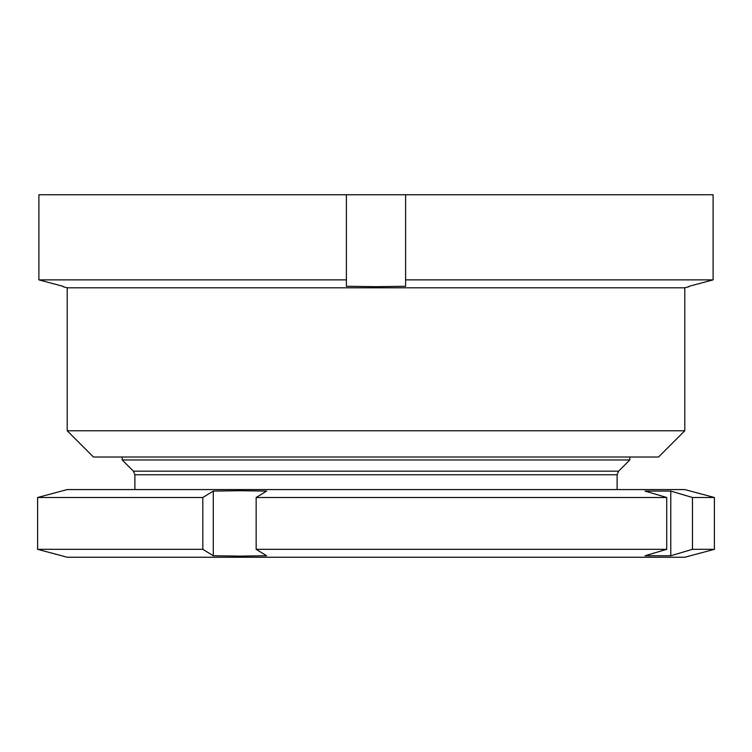 <?xml version="1.0" encoding="UTF-8"?>
<svg xmlns="http://www.w3.org/2000/svg" width="752" height="752" viewBox="0 0 752 752"><rect width="100%" height="100%" fill="white"/><g stroke="black" fill="none" stroke-linecap="round" stroke-linejoin="round"><path stroke-width="1.13" d="M658.564 457.009L93.436 457.009L67.21 430.783L684.79 430.783L658.564 457.009M684.79 430.783L684.79 287.809L67.21 287.809L62.98 286.672M346.39 194.749L713.103 194.749L713.103 279.876L689.02 286.296L713.103 279.876L405.61 279.876L405.61 286.296L376 286.672L346.39 286.296L346.39 279.876L38.897 279.876L62.98 286.296L38.897 279.876L38.897 194.749L346.39 194.749L346.39 279.876M405.61 194.749L405.61 279.876M202.814 549.317L213.286 555.747L239.954 556.123L266.612 555.747L256.15 549.317L666.723 549.317L645.037 555.747L670.775 555.747L692.47 549.317L714.4 549.317L684.79 557.251L67.21 557.251L37.6 549.317L202.814 549.317L202.814 497.504L37.6 497.504L37.6 549.317M37.6 497.504L67.21 489.571L684.79 489.571L714.4 497.504L692.47 497.504L670.775 491.084L645.037 491.084L666.723 497.504L256.15 497.504L266.612 491.084L239.954 490.708L213.286 491.084L202.814 497.504M629.8 457.009L629.8 459.961L122.2 459.961L133.405 471.166L134.89 474.756L134.89 489.571M692.47 549.317L692.47 497.504M666.723 549.317L666.723 497.504M256.15 549.317L256.15 497.504M213.286 491.084L213.286 555.747M670.775 491.084L670.775 555.747M629.8 459.961L618.595 471.166L133.405 471.166M618.595 471.166L617.11 474.756L134.89 474.756M684.79 287.809L689.02 286.672M67.21 287.809L67.21 430.783M617.11 474.756L617.11 489.571M714.4 497.504L714.4 549.317M122.2 457.009L122.2 459.961"/></g></svg>
